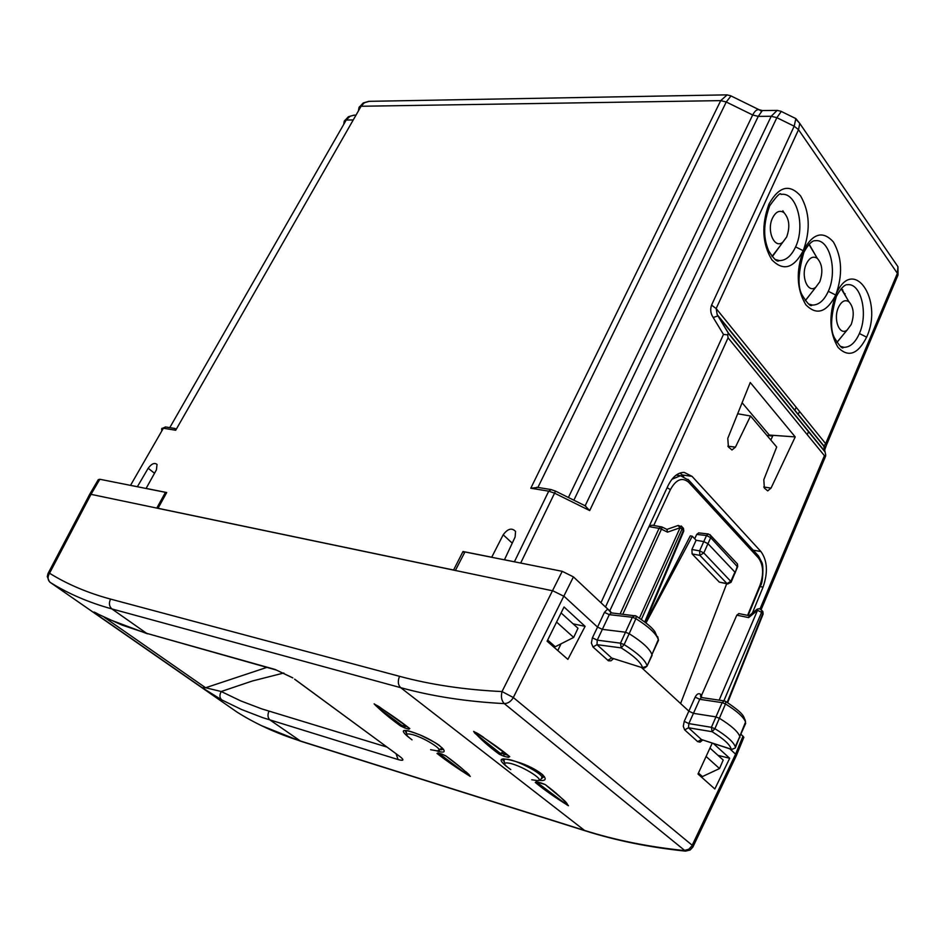<?xml version="1.0" encoding="UTF-8"?>
<svg xmlns="http://www.w3.org/2000/svg" width="946" height="946" viewBox="0 0 946 946"><rect width="100%" height="100%" fill="white"/><g stroke="black" fill="none" stroke-linecap="round" stroke-linejoin="round"><path stroke-width="1.42" d="M504.431 559.819L515.121 537.021L515.558 531.463C511.904 527.525 507.789 528.637 503.189 534.786L491.731 557.218L463.008 551.506L453.548 570.095M129.756 485.227L137.395 486.682L148.179 468.258C151.537 463.706 154.494 462.428 157.024 464.439L156.445 469.807L146.11 488.42L166.709 492.523L158.041 508.286L453.441 570M504.324 559.725L515.866 562.101M463.008 551.506L464.486 552.819M175.128 428.763L175.696 430.241L163.374 428.231L130.548 485.322M727.155 94.86L720.722 100.619L530.789 488.231L548.739 491.163L514.423 561.735M730.998 95.924L726.256 102.002L720.722 100.619L361.076 106.259L364.387 102.724L369.247 101.34M537.884 487.462L530.789 488.231M561.096 612.937L577.982 628.262L573.666 637.427L555.255 646.745L552.771 646.165M555.255 646.745L547.675 640.052M728.325 333.146L717.174 314.616L717.872 315.976L713.178 317.489L723.477 334.423L727.687 334.872L728.077 337.828L605.546 606.93L608.846 610.028M605.546 606.93L604.494 606.055M766.875 435.361L772.681 436.094L770.801 440.02M808.617 431.447L807.257 434.675M175.696 430.241L361.076 106.259L358.995 107.537L359.551 106.662M584.947 505.684L589.701 510.58L776.855 117.682L794.179 126.196L798.519 129.685L897.387 273.335L897.943 266.713L898.014 275.038L897.387 273.335L825.669 443.686L826.402 445.211L824.451 450.698M795.113 118.238L795.858 118.605L794.179 126.196L711.558 305.132L716.157 308.55L798.519 129.685L799.748 123.406L897.943 266.713M781.29 111.451L776.855 117.682L771.215 116.275L585.16 505.767M824.049 446.134L717.174 314.616L716.157 308.55L825.669 443.686L823.8 446.145L825.74 455.002L824.427 455.688L760.052 608.857M727.687 334.872L728.314 332.921L824.486 450.935M354.407 115.152L350.115 116.181L346.236 120.024L344.226 121.242L344.782 120.379M573.666 637.427L556.579 622.066M609.803 610.809L668.006 485.759C672.417 476.89 677.821 472.432 684.218 472.397L692.07 476.382L682.196 474.927L683.544 476.394M682.196 474.927L680.056 473.024M692.07 476.382L760.903 551.53C767.419 560.588 768.128 572.448 763.055 587.123L752.377 613.079M728.42 446.985L727.781 438.376L750.249 382.491L795.219 436.91L771.049 488.089L767.703 490.879L764.38 488.089L763.8 479.752L776.69 446.997L750.533 416.004L735.432 447.162L731.991 449.965L728.42 446.985M769.323 435.065L795.219 436.91M750.533 416.004L737.679 413.769M799.512 411.415L798.14 414.596M761.376 111.214L759.082 109.724C756.895 109.263 754.766 111.013 752.685 114.986L568.404 497.49M894.502 261.664L897.931 266.677M796.13 119.444L799.737 123.37L795.858 118.605L780.888 111.25L777.139 110.398L771.215 116.275L758.254 116.382L573.867 500.198M777.541 110.398L762.322 110.564L758.254 116.382L752.685 114.986L726.256 102.002L537.907 487.427M762.464 110.564L759.082 109.724L730.525 95.7M794.806 410.481L796.177 407.3M844.731 294.667L845.121 293.745M824.806 458.219L825.74 455.002M709.961 748.061L723.193 760.064L719.528 768.554L702.44 776.56L700.146 775.921M702.44 776.56L698.455 773.036M824.806 451.526L823.8 446.145L718.038 316.035L728.314 332.921M719.528 768.554L706.083 756.469M783.986 212.661C789.331 218.727 790.229 226.827 786.67 236.961L782.874 242.105C774.478 249.614 766.225 230.446 772.598 217.864C775.909 211.585 779.705 209.858 783.986 212.661L782.874 210.804M780.604 245.251L772.007 256.508M809.161 244.174L815.665 255.597M812.661 291.25L805.271 300.615M841.467 288.305L846.836 298.191M843.17 334.801L836.914 342.511M806.406 263.733C809.61 257.501 813.264 255.727 817.344 258.412C822.37 264.182 823.174 271.999 819.756 281.861L815.807 287.206C807.813 294.064 800.411 275.865 806.406 263.733M838.499 307.284C841.609 301.1 845.121 299.291 849.035 301.869C853.753 307.355 854.475 314.9 851.199 324.513L847.119 330.036C839.516 336.303 832.858 318.991 838.499 307.284M769.89 435.739L742.113 402.748M726.682 583.765L680.6 703.54L641.353 667.415M709.997 534.656L710.848 535.684L710.706 537.659L737.573 566.89M736.426 562.87L737.466 563.97L737.348 565.945L735.113 573.087M727.533 583.93L719.327 582.121L692.129 553.942L691.893 549.496L699.602 550.868L703.812 552.961L707.963 543.666L734.912 572.105L730.88 581.258L727.001 583.576L727.77 583.966L731.104 582.239M691.893 549.496L696.126 540.261L703.765 541.585L706.532 535.531L696.717 534.419L694.683 538.747M645.598 622.61L690.284 535.874L692.271 536.216L696.126 540.261M692.271 536.216L646.012 622.941M713.426 743.532L729.685 758.278L718.026 755.369M729.685 758.278L714.845 788.964L697.994 774.017L712.232 743.142M701.967 777.541L702.405 776.548M763.008 614.344L762.854 611.542L763.115 614.072L727.64 702.677M761.79 610.43L762.854 611.542L761.684 610.324L761.601 612.322L762.772 613.552L727.178 702.381M760.821 609.307L761.684 610.324L759.508 608.704L757.19 609.141L757.533 610.312L748.676 617.596L749.173 615.728L756.859 609.39M701.589 695.251L700.643 694.364L700.584 696.682L701.506 697.533L701.589 695.251L736.804 615.184L738.909 613.599M739.902 737.62L739.76 736.355C737.951 731.565 731.187 725.558 719.468 718.321L715.767 716.855L693.548 713.355L688.925 711.203L680.6 703.54M745.696 723.288L735.255 746.737C733.564 742.019 726.788 736 714.904 728.692L711.416 727.32L722.129 702.642L699.744 699.307L701.447 697.533L700.584 696.682L701.317 697.545M745.093 719.788L745.543 722.046C743.793 717.198 737.111 711.179 725.511 703.966L722.129 702.642L724.34 700.915L725.748 701.483L725.511 703.966L714.904 728.692L712.09 731.707L711.416 727.32L688.842 723.595L688.487 727.77L684.668 729.886L683.272 726.28L684.242 721.36L688.842 723.595L699.744 699.307L695.144 697.143C696.871 693.867 698.704 692.945 700.643 694.364M725.44 701.282L725.748 701.483C745.968 715.058 743.473 716.583 745.543 722.046L739.76 736.355M724.66 700.974L701.625 697.557M735.349 747.778L739.807 736.544M731.968 749.398L735.184 748.05M731.4 749.362L701.459 739.547L697.663 741.629L684.668 729.886M698.739 532.882L696.717 534.419M729.827 748.842L735.598 754.163L691.869 845.972L688.723 849.295L684.017 850.525C648.353 846.824 615.196 840.119 584.545 830.422L585.834 831.002C616.496 840.687 649.63 847.38 685.223 851.093M156.799 508.085L165.467 492.334L99.838 479.267L91.017 494.344L553.02 590.883L564.254 596.453L597.553 627.103L592.409 637.793L597.245 640.146L596.997 644.664L592.988 646.981L608.444 660.805L610.974 660.816L613.469 658.723M585.101 626.347L567.884 659.386L547.107 641.199L564.041 606.989L585.101 626.347L573.11 623.84M743.58 737.986L743.863 737.277L740.718 733.978M736.189 755.996L735.598 754.163L743 736.106M455.369 570.473L464.935 551.956L562.22 571.325L573.43 576.883L513.323 697.521L692.224 845.286L692.98 846.847M737.466 563.97L710.836 535.661L708.282 533.97L706.532 535.531L710.706 537.659L707.963 543.666L703.765 541.585L699.602 550.868L699.863 555.337L727.001 583.576L719.327 582.121M557.785 650.541L561.025 643.824M681.297 525.988L682.172 527.005L682.019 529.074L683.331 530.446L683.485 528.376L682.172 527.005L678.211 525.444M639.401 618.152L680.103 527.738L678.069 525.491L666.918 529.417L667.521 532.16L661.443 529.157L662.117 527.04L652.362 525.219L649.382 525.763M682.421 527.265L683.473 528.353L683.769 531.096L683.331 530.446L644.746 621.96M622.835 614.179L661.443 529.157L659.055 528.353L661.088 526.721M635.026 615.562L632.342 617.265L635.889 618.637L629.185 633.69C642.299 641.932 649.878 648.897 651.924 654.573L658.511 640.276L657.695 636.646M635.972 615.929L611.175 612.866L609.295 614.652L597.245 640.146L620.493 643.174L624.135 644.593L621.215 647.892L620.493 643.174L632.342 617.265L609.295 614.652L604.447 612.369L597.553 627.103L602.425 629.362L625.306 632.188L629.185 633.69L624.135 644.593C637.438 652.929 645.054 659.894 646.981 665.499L646.946 666.268M651.924 654.573L658.333 639.567L654.809 631.526C652.977 629.267 650.765 625.755 636.28 616.13L635.889 618.637C648.861 626.843 656.347 633.82 658.333 639.567L658.511 640.276M651.995 654.809L646.981 666.185L644.569 668.042L643.114 667.971L611.707 658.038L596.997 644.664L621.215 647.892C633.903 655.85 641.021 662.437 642.535 667.651L646.981 666.185L652.113 655.282M607.734 660.308L611.707 658.038L642.819 667.876M604.447 612.369L607.663 609.035L611.364 612.89M611.317 612.878L610.489 612.097L611.033 612.842M610.3 611.258L611.483 612.902M683.651 476.441L680.517 475.708L671.944 479.267M236.618 711.806L236.807 711.948C255.396 723.737 276.291 733.327 299.468 740.706L584.545 830.422L400.69 687.671L111.9 608.928C109.157 606.469 108.707 603.193 110.54 599.09L399.543 676.319C397.604 681.155 397.982 684.939 400.69 687.671C432.227 696.339 466.756 701.648 504.277 703.599L685.507 851.116L690.107 850.04L692.898 847.013L736.485 755.357M607.663 609.035L573.43 576.883M165.467 492.334L166.413 493.067M283.824 672.996L252.381 680.99L221.21 691.514C219.342 695.085 219.543 697.888 221.802 699.934L202.243 687.718L97.024 614.663C92.294 611.211 92.945 611.175 98.963 614.545L121.727 624.963L146.642 633.335L111.9 608.928C88.782 602.531 68.242 593.71 50.256 582.429L237.068 712.113M99.838 479.267L98.266 479.681L89.704 494.297M110.54 599.09C87.671 592.906 67.343 584.285 49.535 573.241L91.017 494.344L89.456 494.723M504.159 761.92L502.976 758.869M544.317 776.489L542.046 778.144M506.749 766.627C496.023 757.852 500.623 756.634 520.537 762.984C540.852 770.009 553.528 782.578 538.723 780.237M438.648 753.182L466.272 773.934C470.706 776.465 470.54 775.708 465.775 771.652M438.235 753.063L437.028 753.43C446.453 760.832 457.521 768.483 470.245 776.406C465.006 770.765 457.024 764.037 446.287 756.209L445.873 755.913M438.471 753.087L437.028 753.43M442.326 754.246L437.998 752.945M483.453 737.241L480.686 735.409C475.058 731.471 471.616 730.868 476.571 734.593L500.718 753.678L505.767 753.643M508.073 755.405L508.416 757.332L509.717 756.623L480.686 735.409M509.717 756.623C500.02 748.593 488.006 740.174 473.686 731.388C479.516 738.27 488.03 745.886 499.24 754.21L503.355 751.81M499.24 754.21L504.029 756.315L503.769 754.187L507.647 755.085M508.416 757.332L504.029 756.315M545.617 784.896L561.723 798.282C565.956 801.747 567.848 804.065 567.411 805.223L536.11 781.727M545.688 784.92C556.307 792.89 563.899 799.843 568.475 805.744C555.503 797.774 544.435 790.005 535.259 782.413L536.595 781.845L545.097 784.506M536.642 781.916L535.259 782.413M379.736 707.1L378.637 706.402C368.869 700.903 381.853 710.458 385.211 713L401.861 725.428L400.477 725.889L404.971 728.03L404.734 726.008L401.861 725.428M378.637 706.402L409.784 728.609L408.861 729.165L408.459 727.64M221.802 699.934L241.526 709.5L262.681 717.647L398.077 759.555C403.753 761.092 404.415 760.123 400.04 756.646L294.608 679.193M266.878 667.391L205.613 687.754L202.243 687.718M386.926 747.056L261.664 708.85L240.733 700.891L221.21 691.514L205.613 687.754L104.166 617.194M396.102 753.796L398.077 759.555M99.969 615.077L98.963 614.545M275.948 669.945L146.642 633.335L275.073 669.449L292.491 677.703M292.846 677.927L275.073 669.449M512.224 543.134L503.189 534.786M154.517 473.26L148.179 468.258M520.678 563.059L554.569 493.173L548.739 491.163L551.175 489.59M161.79 430.974L161.648 428.786L165.763 426.989M723.477 334.423L600.97 602.744M713.178 317.489C710.6 313.611 710.068 309.496 711.558 305.132M536.772 487.249L550.879 489.531L555.456 491.08L554.569 493.173L589.701 510.58M162.073 428.231L161.778 430.998M344.226 121.242L343.753 124.352M358.439 110.883L358.995 107.537M353.236 119.953L346.236 120.024L169.772 427.639M728.077 337.828L824.427 455.688M763.706 487.001L771.049 488.089M727.864 446.169L735.432 447.162M842.756 289.807L841.786 289.748M803.225 250.714C793.706 268.451 783.253 271.478 771.865 259.795C762.228 243.69 761.27 225.101 768.992 204.029C778.984 186.279 789.532 183.595 800.623 195.976C809.788 212.081 810.663 230.327 803.225 250.714L795.598 246.882C791.388 255.881 786.067 260.457 779.61 260.611L775.212 259.535M835.874 297.564L835.756 295.046C826.603 312.523 816.635 315.763 805.815 304.742C796.686 289.393 795.823 271.384 803.249 250.725C812.815 233.224 822.866 230.316 833.402 241.987C842.106 257.347 842.886 275.026 835.744 295.034C852.583 254.474 884.084 299.456 866.631 337.154C857.856 354.395 848.337 357.825 838.05 347.419C829.382 332.767 828.613 315.314 835.756 295.046L828.306 291.309C824.155 300.379 818.929 304.967 812.626 305.073L808.558 304.033M760.903 551.53L753.182 550.182M760.052 586.555L763.055 587.123M769.122 207.044L769.689 205.79L768.992 204.029M779.61 260.611L779.031 260.682C777.21 262.279 773.745 258.979 768.637 250.808C765.255 242.247 761.282 229.18 769.689 205.779C776.82 195.834 780.604 192.038 781.018 194.403L781.633 194.332C796.828 192.334 805.59 226.236 795.598 246.882M803.367 253.481L803.249 250.725M812.614 305.073L811.964 305.191C810.722 306.871 807.624 303.772 802.646 295.897C797.454 288.022 797.856 273.5 803.887 252.322C811.053 239.09 815.428 240.84 814.92 240.745L815.594 240.686C829.867 238.983 837.754 271.242 828.306 291.309M859.382 333.524C855.29 342.665 850.17 347.265 844.021 347.324L843.347 347.466C842.472 349.204 839.646 346.212 834.869 338.514C830.068 330.781 830.553 316.78 836.335 296.488C843.867 282.547 847.923 284.935 847.119 284.746L847.793 284.687C861.227 283.256 868.333 314.013 859.382 333.524L866.631 337.154M844.009 347.324L840.285 346.331M692.129 553.942L699.863 555.337L703.812 552.961L731.258 581.861L737.726 566.5L737.442 563.934M723.867 700.844L761.601 612.322L757.533 610.312L719.149 700.146M736.804 615.184L748.676 617.596M731.175 749.173C730.217 744.798 723.856 738.968 712.09 731.707L688.487 727.77L701.459 739.547L731.175 749.173M684.242 721.36L695.144 697.143M702.677 740.044L700.087 742.137L697.663 741.629M757.545 554.912L758.515 555.976L758.396 557.904L688.806 482.401C682.267 476.867 676.13 479.279 670.395 489.626L653.745 525.456M747.612 615.361L760.052 585.148C763.954 573.903 763.398 564.821 758.396 557.904M760.253 586.059L760.052 585.148M688.002 479.362L688.972 480.414L688.806 482.401M592.409 637.793L591.368 643.032L592.988 646.981M513.323 697.521C511.029 701.471 508.014 703.493 504.277 703.599C501.546 700.75 500.789 696.741 502.03 691.561L513.323 697.521M268.948 711.167C267.387 714.987 267.742 717.931 270.036 720.024L300.793 741.262L585.113 830.777M698.55 532.87L708.495 533.993M667.521 532.16L680.103 527.738L682.019 529.074L641.353 619.488M683.58 531.557L645.29 622.373M620.174 613.883L659.055 528.353L648.991 526.626M667.096 487.71L670.395 489.626M399.543 676.319C430.761 684.727 464.924 689.8 502.03 691.561L562.22 571.325M49.925 582.18L50.256 582.429C47.596 580.064 47.347 577.001 49.535 573.241L47.962 573.643L47.3 576.622L49.322 581.577M404.971 730.56L406.295 732.89M441.12 749.835L443.52 749.232M408.755 737.36C398.727 729.082 402.511 728.266 420.119 734.947C440.895 743.722 453.311 756.315 435.952 750.675M542.425 774.538L538.995 772.007C534.738 769.145 528.613 766.154 520.619 763.055L520.537 762.984M441.877 754.104L446.287 756.209M407.253 726.741L404.734 726.008L405.751 725.617M408.861 729.165L404.971 728.03M409.784 728.609C399.91 720.817 388.026 712.575 374.143 703.859C380.481 710.411 389.255 717.754 400.477 725.889M294.726 679.228L400.04 756.646M97.024 614.663L99.555 614.888M531.735 779.764L535.732 780.355C548.68 782.709 524.108 766.402 509.894 763.292C502.633 762.003 502.929 764.108 510.781 769.595M541.561 778.534L542.046 777.151C541.006 773.189 520.359 762.015 509.894 759.756C505.46 758.763 503.556 759.13 504.171 760.844L504.596 763.54M430.607 749.705L436.366 750.722C447.659 752.886 426.587 738.471 412.787 734.675C405.018 732.819 404.77 734.534 412.03 739.831M441.747 749.043L442.208 747.86L437.643 750.852M359.102 107.347L363.24 102.96L368.763 101.34L726.753 94.86L730.525 95.688M175.14 428.503L165.479 426.942L161.648 428.786M585.775 506.098L555.479 491.092M344.261 121.194L343.776 124.304M358.534 110.694L359.09 107.359M353.875 115.164L356.003 115.14M728.337 333.311L824.959 451.857M353.899 115.164L348.388 116.76L344.273 121.159M825.669 456.031L761.187 609.567M824.049 446.122L825.172 447.233L826.402 445.211L898.014 275.014M776.536 260.256L779.575 260.599M809.646 304.683L812.579 305.073M841.171 346.898L843.974 347.312M782.874 242.105L772.906 255.846M817.344 258.412L808.96 244.387M815.807 287.206L805.495 300.461M849.035 301.869L841.148 288.672M847.119 330.036L836.855 342.417M738.696 613.552L749.22 615.68M731.636 749.433L735.196 748.038M676.224 475.069L680.541 475.708L688.972 480.414L758.515 555.976L761.885 562.48C763.718 564.892 762.937 584.001 760.407 585.692L748.144 615.468M743.875 737.265L736.485 755.286M662.188 527.076L667.096 529.512M300.048 741.025L261.427 725.641M89.456 494.758L48.187 573.217M405.385 730.525L404.628 730.655C406.295 730.82 404.9 728.999 420.142 734.971M420.213 735.007C431.778 740.612 438.341 744.254 439.89 745.956M503.473 758.846L502.87 760.087L502.255 759.543C501.605 759.579 502.409 757.013 520.572 763.032M462.026 768.554L446.098 756.067M442.019 754.198L438.317 753.087M442.184 754.246L445.696 755.807M536.914 781.975L541.147 782.992M541.278 783.028L544.991 784.447M107.608 618.861L147.517 633.82M537.127 780.485C539.279 781.077 540.923 779.965 542.046 777.151L543.039 775.093M406.342 731.826L406.709 734.463"/></g></svg>
